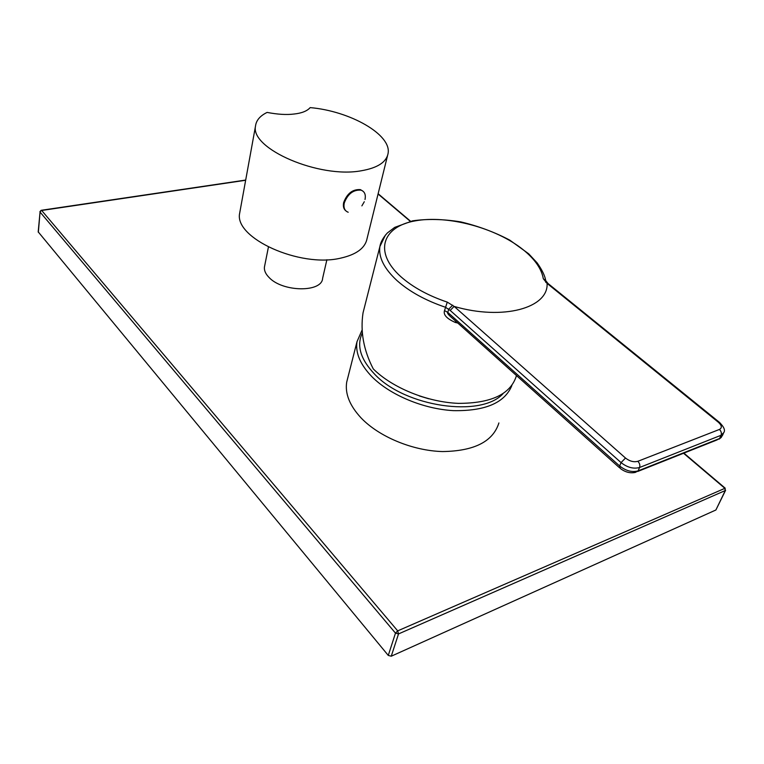 <?xml version="1.0" encoding="UTF-8"?>
<svg xmlns="http://www.w3.org/2000/svg" width="764" height="764" viewBox="0 0 764 764"><rect width="100%" height="100%" fill="white"/><g stroke="black" fill="none" stroke-linecap="round" stroke-linejoin="round"><path stroke-width="1.15" d="M725.599 490.278L715.897 509.989L391.254 656.209L388.274 655.426L38.2 231.864M245.655 180.266L41.676 210.472L397.691 630.873L725.217 488.186M683.532 453.243L724.606 488.101L725.294 490.536L715.897 509.989M245.693 180.056L41.428 210.272L40.053 212.058L395.485 633.127L397.691 630.873L398.512 633.929L725.294 490.536L725.007 488.015L683.866 453.109M326.887 259.731L322.618 278.325C322.026 292.65 282.451 292.22 268.966 277.37C265.566 273.894 264.058 270.466 264.43 267.075L264.659 265.92M498.902 422.941C493.038 441.573 474.224 451.113 442.471 451.562C412.598 450.76 379.039 436.76 361.114 417.956C349.711 405.665 344.898 393.727 346.694 382.153L347.821 377.722M39.919 211.647L41.141 210.32M362.041 330.134L356.989 341.728C355.298 353.006 360.341 364.734 372.097 376.891C390.184 395.064 423.457 409.007 453.444 410.64C485.312 411.175 504.784 402.809 511.851 385.553M362.279 333.094C356.396 345.643 360.541 359.366 374.704 374.264C405.149 406.916 481.119 417.927 502.989 393.718M428.757 398.789L419.293 395.933M548.858 284.877L547.912 283.396L547.129 283.434L718.399 422.291C721.885 425.5 722.228 427.878 719.411 429.454L637.835 461.303C633.814 462.382 629.698 461.294 625.496 458.037L454.179 306.44C503.228 320.756 548.542 307.902 547.1 283.454L543.309 278.736C541.571 268.813 534.79 259.091 522.977 249.561C495.674 227.691 447.179 214.818 414.967 220.911C382.439 226.669 373.443 252.044 400.728 276.578C412.675 287.149 428.184 295.668 447.274 302.124L454.179 306.44M454.112 306.431L450.168 310.413L445.498 307.271C425.538 300.5 409.342 291.571 396.888 280.483C384.091 268.536 378.419 257.239 379.88 246.581L385.438 235.054M619.356 467.625L453.062 318.798C448.63 315.112 446.864 312.982 447.78 312.39L619.642 465.992L621.056 462.602L450.168 310.413M455.726 321.186L455.315 322.456C446.711 318.664 443.11 314.711 444.524 310.595L447.78 312.39L448.754 309.114L452.708 305.161M516.388 375.869C510.648 394.195 491.29 403.363 458.314 403.363C427.257 402.131 392.161 387.768 373.281 368.916C363.626 350.265 360.207 331.576 363.034 312.858L379.88 246.581C380.577 242.236 383.06 237.709 387.319 233.001L394.673 227.395L412.608 220.844C427.267 218.733 443.311 219.077 460.73 221.885C478.226 226.039 494.566 232.122 509.769 240.125L528.707 253.81L537.121 262.864C542.087 269.902 544.952 275.804 545.716 280.589L543.309 278.736M267.113 112.413C260.056 115.832 256.188 120.378 255.51 126.07C250.162 148.76 319.209 178.652 361.181 170.792C377.521 167.975 386.488 162.159 388.093 153.363C391.684 134.665 350.151 111.086 310.184 107.609C307.09 111.076 301.704 113.215 294.044 114.027C286.634 114.972 277.657 114.438 267.113 112.413M240.058 211.007L239.648 213.299C234.023 237.996 299.822 267.954 340.553 258.165C356.416 254.603 365.259 248.052 367.083 238.502L387.51 155.741M345.777 210.788C343.599 208.983 342.902 206.223 343.666 202.517C347.133 193.416 352.701 189.119 360.369 189.625L362.852 191.067M348.193 212.239C344.669 210.883 343.351 207.808 344.249 203.033C347.725 193.932 353.293 189.634 360.961 190.131C364.638 191.497 365.985 194.619 365.011 199.509M410.306 221.35L378.065 193.999M38.2 231.903L40.053 212.058L38.343 232.275M391.254 656.209L398.512 633.929L395.485 633.127L388.274 655.426M547.435 283.377L545.716 282.25M723.346 433.532L722.247 435.872L719.545 438.517L638.112 470.882C632.086 472.524 625.926 470.891 619.642 465.992L620.196 468.38C625.105 472.152 630.166 473.499 635.361 472.4L638.112 470.882L639.563 467.501C633.528 469.134 627.359 467.501 621.056 462.602L625.496 458.037M719.889 422.731L719.172 422.139C723.957 426.789 725.485 430.294 723.756 432.644L721.054 435.279L639.563 467.501C640.251 465.276 639.678 463.213 637.835 461.303M547.884 283.396L719.172 422.139L718.399 422.291M637.806 471.436L716.756 440.035L719.545 438.517L721.054 435.279C721.779 433.15 721.235 431.211 719.411 429.454M455.315 322.456L457.808 323.048M545.935 281.649L545.716 280.589L547.912 283.396M444.524 310.595L447.274 302.124M410.612 221.283L378.132 193.722M268.412 247.106L264.43 267.075M356.989 341.728L346.694 382.153M721.417 437.294L719.172 439.128M255.51 126.07L239.648 213.299M360.961 190.131L360.369 189.625M361.878 205.879L364.285 201.734"/></g></svg>
